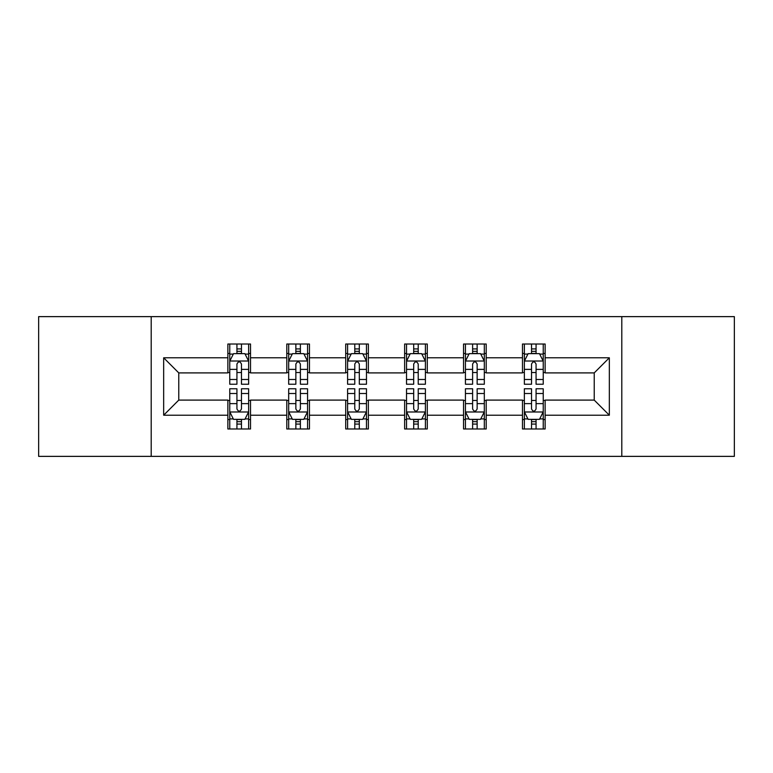 <?xml version="1.0" encoding="UTF-8"?>
<svg xmlns="http://www.w3.org/2000/svg" width="773" height="773" viewBox="0 0 773 773"><rect width="100%" height="100%" fill="white"/><g stroke="black" fill="none" stroke-linecap="round" stroke-linejoin="round"><path stroke-width="1.16" d="M621.801 456.37L734.35 456.37L734.35 316.63L621.801 316.63L621.801 456.37L151.199 456.37L151.199 316.63L38.65 316.63L38.65 456.37L151.199 456.37M621.801 316.63L151.199 316.63M545.129 357.793L545.129 344.014L522.471 344.014L522.471 357.793L486.207 357.793L486.207 344.014L463.549 344.014L463.549 357.793L427.285 357.793L427.285 344.014L404.627 344.014L404.627 357.793L368.373 357.793L368.373 344.014L345.715 344.014L345.715 357.793L309.451 357.793L309.451 344.014L286.793 344.014L286.793 357.793L250.529 357.793L250.529 344.014L227.871 344.014L227.871 357.793L163.663 357.793L163.663 415.207L178.776 400.095L227.871 400.095L227.871 428.986L250.529 428.986L250.529 400.095L286.793 400.095L286.793 428.986L309.451 428.986L309.451 400.095L345.715 400.095L345.715 428.986L368.373 428.986L368.373 400.095L404.627 400.095L404.627 428.986L427.285 428.986L427.285 400.095L463.549 400.095L463.549 428.986L486.207 428.986L486.207 400.095L522.471 400.095L522.471 428.986L545.129 428.986L545.129 400.095L594.224 400.095L594.224 372.905L545.129 372.905L545.129 357.793L609.337 357.793L609.337 415.207L545.129 415.207M522.471 415.207L486.207 415.207M463.549 415.207L427.285 415.207M404.627 415.207L368.373 415.207M345.715 415.207L309.451 415.207M286.793 415.207L250.529 415.207M227.871 415.207L163.663 415.207M522.471 357.793L522.471 372.905L486.207 372.905L486.207 357.793M463.549 357.793L463.549 372.905L427.285 372.905L427.285 357.793M404.627 357.793L404.627 372.905L368.373 372.905L368.373 357.793M345.715 357.793L345.715 372.905L309.451 372.905L309.451 357.793M286.793 357.793L286.793 372.905L250.529 372.905L250.529 357.793M227.871 357.793L227.871 372.905L178.776 372.905L163.663 357.793M178.776 372.905L178.776 400.095M609.337 415.207L594.224 400.095M594.224 372.905L609.337 357.793M227.871 353.454L229.765 353.454M236.934 353.454L241.466 353.454M248.645 353.454L250.529 353.454M227.871 372.528L229.765 372.528M236.934 372.528L241.466 372.528M248.645 372.528L250.529 372.528M227.871 400.472L229.765 400.472M236.934 400.472L241.466 400.472M248.645 400.472L250.529 400.472M227.871 419.546L229.765 419.546M236.934 419.546L241.466 419.546M248.645 419.546L250.529 419.546M286.793 400.472L288.677 400.472M295.856 400.472L300.388 400.472M307.567 400.472L309.451 400.472M286.793 419.546L288.677 419.546M295.856 419.546L300.388 419.546M307.567 419.546L309.451 419.546M286.793 353.454L288.677 353.454M295.856 353.454L300.388 353.454M307.567 353.454L309.451 353.454M286.793 372.528L288.677 372.528M295.856 372.528L300.388 372.528M307.567 372.528L309.451 372.528M345.715 400.472L347.599 400.472M354.778 400.472L359.31 400.472M366.479 400.472L368.373 400.472M345.715 419.546L347.599 419.546M354.778 419.546L359.31 419.546M366.479 419.546L368.373 419.546M345.715 353.454L347.599 353.454M354.778 353.454L359.31 353.454M366.479 353.454L368.373 353.454M345.715 372.528L347.599 372.528M354.778 372.528L359.31 372.528M366.479 372.528L368.373 372.528M404.627 400.472L406.521 400.472M413.69 400.472L418.222 400.472M425.401 400.472L427.285 400.472M404.627 419.546L406.521 419.546M413.69 419.546L418.222 419.546M425.401 419.546L427.285 419.546M404.627 353.454L406.521 353.454M413.69 353.454L418.222 353.454M425.401 353.454L427.285 353.454M404.627 372.528L406.521 372.528M413.69 372.528L418.222 372.528M425.401 372.528L427.285 372.528M463.549 400.472L465.433 400.472M472.612 400.472L477.144 400.472M484.323 400.472L486.207 400.472M463.549 419.546L465.433 419.546M472.612 419.546L477.144 419.546M484.323 419.546L486.207 419.546M463.549 353.454L465.433 353.454M472.612 353.454L477.144 353.454M484.323 353.454L486.207 353.454M463.549 372.528L465.433 372.528M472.612 372.528L477.144 372.528M484.323 372.528L486.207 372.528M522.471 400.472L524.355 400.472M531.534 400.472L536.066 400.472M543.235 400.472L545.129 400.472M522.471 419.546L524.355 419.546M531.534 419.546L536.066 419.546M543.235 419.546L545.129 419.546M522.471 353.454L524.355 353.454M531.534 353.454L536.066 353.454M543.235 353.454L545.129 353.454M522.471 372.528L524.355 372.528M531.534 372.528L536.066 372.528M543.235 372.528L545.129 372.528M241.466 348.923L236.934 348.923M248.645 379.495L241.466 379.495L241.466 384.229L248.645 384.229L248.645 361.194L244.867 353.638L233.533 353.638L229.765 361.194L229.765 384.229L236.934 384.229L236.934 379.495L229.765 379.495M229.765 361.194L229.765 344.014M248.645 361.194L248.645 344.014M236.934 353.638L236.934 344.014M241.466 344.014L241.466 353.638M241.466 379.495L241.466 364.025C239.959 361.117 238.451 361.117 236.934 364.025L236.934 379.495M236.934 424.077L241.466 424.077M229.765 393.505L236.934 393.505L236.934 388.771L229.765 388.771L229.765 411.806L233.533 419.362L244.867 419.362L248.645 411.806L248.645 388.771L241.466 388.771L241.466 393.505L248.645 393.505M248.645 411.806L248.645 428.986M229.765 411.806L229.765 428.986M241.466 419.362L241.466 428.986M236.934 428.986L236.934 419.362M236.934 393.505L236.934 408.975C238.442 411.883 239.959 411.883 241.466 408.975L241.466 393.505M300.388 348.923L295.856 348.923M307.567 379.495L300.388 379.495L300.388 384.229L307.567 384.229L307.567 361.194L303.789 353.638L292.455 353.638L288.677 361.194L288.677 384.229L295.856 384.229L295.856 379.495L288.677 379.495M288.677 361.194L288.677 344.014M307.567 361.194L307.567 344.014M295.856 353.638L295.856 344.014M300.388 344.014L300.388 353.638M300.388 379.495L300.388 364.025C298.88 361.117 297.363 361.117 295.856 364.025L295.856 379.495M359.31 348.923L354.778 348.923M366.479 379.495L359.31 379.495L359.31 384.229L366.479 384.229L366.479 361.194L362.701 353.638L351.377 353.638L347.599 361.194L347.599 384.229L354.778 384.229L354.778 379.495L347.599 379.495M347.599 361.194L347.599 344.014M366.479 361.194L366.479 344.014M354.778 353.638L354.778 344.014M359.31 344.014L359.31 353.638M359.31 379.495L359.31 364.025C357.802 361.117 356.285 361.117 354.778 364.025L354.778 379.495M295.856 424.077L300.388 424.077M288.677 393.505L295.856 393.505L295.856 388.771L288.677 388.771L288.677 411.806L292.455 419.362L303.789 419.362L307.567 411.806L307.567 388.771L300.388 388.771L300.388 393.505L307.567 393.505M307.567 411.806L307.567 428.986M288.677 411.806L288.677 428.986M300.388 419.362L300.388 428.986M295.856 428.986L295.856 419.362M295.856 393.505L295.856 408.975C297.363 411.883 298.871 411.883 300.388 408.975L300.388 393.505M354.778 424.077L359.31 424.077M347.599 393.505L354.778 393.505L354.778 388.771L347.599 388.771L347.599 411.806L351.377 419.362L362.701 419.362L366.479 411.806L366.479 388.771L359.31 388.771L359.31 393.505L366.479 393.505M366.479 411.806L366.479 428.986M347.599 411.806L347.599 428.986M359.31 419.362L359.31 428.986M354.778 428.986L354.778 419.362M354.778 393.505L354.778 408.975C356.285 411.883 357.793 411.883 359.31 408.975L359.31 393.505M418.222 348.923L413.69 348.923M425.401 379.495L418.222 379.495L418.222 384.229L425.401 384.229L425.401 361.194L421.623 353.638L410.299 353.638L406.521 361.194L406.521 384.229L413.69 384.229L413.69 379.495L406.521 379.495M406.521 361.194L406.521 344.014M425.401 361.194L425.401 344.014M413.69 353.638L413.69 344.014M418.222 344.014L418.222 353.638M418.222 379.495L418.222 364.025C416.715 361.117 415.207 361.117 413.69 364.025L413.69 379.495M477.144 348.923L472.612 348.923M484.323 379.495L477.144 379.495L477.144 384.229L484.323 384.229L484.323 361.194L480.545 353.638L469.211 353.638L465.433 361.194L465.433 384.229L472.612 384.229L472.612 379.495L465.433 379.495M465.433 361.194L465.433 344.014M484.323 361.194L484.323 344.014M472.612 353.638L472.612 344.014M477.144 344.014L477.144 353.638M477.144 379.495L477.144 364.025C475.637 361.117 474.129 361.117 472.612 364.025L472.612 379.495M536.066 348.923L531.534 348.923M543.235 379.495L536.066 379.495L536.066 384.229L543.235 384.229L543.235 361.194L539.467 353.638L528.133 353.638L524.355 361.194L524.355 384.229L531.534 384.229L531.534 379.495L524.355 379.495M524.355 361.194L524.355 344.014M543.235 361.194L543.235 344.014M531.534 353.638L531.534 344.014M536.066 344.014L536.066 353.638M536.066 379.495L536.066 364.025C534.558 361.117 533.041 361.117 531.534 364.025L531.534 379.495M413.69 424.077L418.222 424.077M406.521 393.505L413.69 393.505L413.69 388.771L406.521 388.771L406.521 411.806L410.299 419.362L421.623 419.362L425.401 411.806L425.401 388.771L418.222 388.771L418.222 393.505L425.401 393.505M425.401 411.806L425.401 428.986M406.521 411.806L406.521 428.986M418.222 419.362L418.222 428.986M413.69 428.986L413.69 419.362M413.69 393.505L413.69 408.975C415.198 411.883 416.715 411.883 418.222 408.975L418.222 393.505M472.612 424.077L477.144 424.077M465.433 393.505L472.612 393.505L472.612 388.771L465.433 388.771L465.433 411.806L469.211 419.362L480.545 419.362L484.323 411.806L484.323 388.771L477.144 388.771L477.144 393.505L484.323 393.505M484.323 411.806L484.323 428.986M465.433 411.806L465.433 428.986M477.144 419.362L477.144 428.986M472.612 428.986L472.612 419.362M472.612 393.505L472.612 408.975C474.12 411.883 475.637 411.883 477.144 408.975L477.144 393.505M531.534 424.077L536.066 424.077M524.355 393.505L531.534 393.505L531.534 388.771L524.355 388.771L524.355 411.806L528.133 419.362L539.467 419.362L543.235 411.806L543.235 388.771L536.066 388.771L536.066 393.505L543.235 393.505M543.235 411.806L543.235 428.986M524.355 411.806L524.355 428.986M536.066 419.362L536.066 428.986M531.534 428.986L531.534 419.362M531.534 393.505L531.534 408.975C533.041 411.883 534.549 411.883 536.066 408.975L536.066 393.505M248.548 361.01L229.852 361.01M229.765 354.092L233.311 354.092M245.089 354.092L248.645 354.092M236.934 369.378L229.765 369.378M248.645 369.378L241.466 369.378M241.466 351.329L236.934 351.329M229.852 411.99L248.548 411.99M248.645 418.908L245.089 418.908M233.311 418.908L229.765 418.908M241.466 403.622L248.645 403.622M229.765 403.622L236.934 403.622M236.934 421.671L241.466 421.671M307.47 361.01L288.773 361.01M288.677 354.092L292.233 354.092M304.011 354.092L307.567 354.092M295.856 369.378L288.677 369.378M307.567 369.378L300.388 369.378M300.388 351.329L295.856 351.329M366.392 361.01L347.695 361.01M347.599 354.092L351.145 354.092M362.933 354.092L366.479 354.092M354.778 369.378L347.599 369.378M366.479 369.378L359.31 369.378M359.31 351.329L354.778 351.329M288.773 411.99L307.47 411.99M307.567 418.908L304.011 418.908M292.233 418.908L288.677 418.908M300.388 403.622L307.567 403.622M288.677 403.622L295.856 403.622M295.856 421.671L300.388 421.671M347.695 411.99L366.392 411.99M366.479 418.908L362.933 418.908M351.145 418.908L347.599 418.908M359.31 403.622L366.479 403.622M347.599 403.622L354.778 403.622M354.778 421.671L359.31 421.671M425.305 361.01L406.608 361.01M406.521 354.092L410.067 354.092M421.855 354.092L425.401 354.092M413.69 369.378L406.521 369.378M425.401 369.378L418.222 369.378M418.222 351.329L413.69 351.329M484.227 361.01L465.53 361.01M465.433 354.092L468.989 354.092M480.767 354.092L484.323 354.092M472.612 369.378L465.433 369.378M484.323 369.378L477.144 369.378M477.144 351.329L472.612 351.329M543.148 361.01L524.452 361.01M524.355 354.092L527.911 354.092M539.689 354.092L543.235 354.092M531.534 369.378L524.355 369.378M543.235 369.378L536.066 369.378M536.066 351.329L531.534 351.329M406.608 411.99L425.305 411.99M425.401 418.908L421.855 418.908M410.067 418.908L406.521 418.908M418.222 403.622L425.401 403.622M406.521 403.622L413.69 403.622M413.69 421.671L418.222 421.671M465.53 411.99L484.227 411.99M484.323 418.908L480.767 418.908M468.989 418.908L465.433 418.908M477.144 403.622L484.323 403.622M465.433 403.622L472.612 403.622M472.612 421.671L477.144 421.671M524.452 411.99L543.148 411.99M543.235 418.908L539.689 418.908M527.911 418.908L524.355 418.908M536.066 403.622L543.235 403.622M524.355 403.622L531.534 403.622M531.534 421.671L536.066 421.671"/></g></svg>
